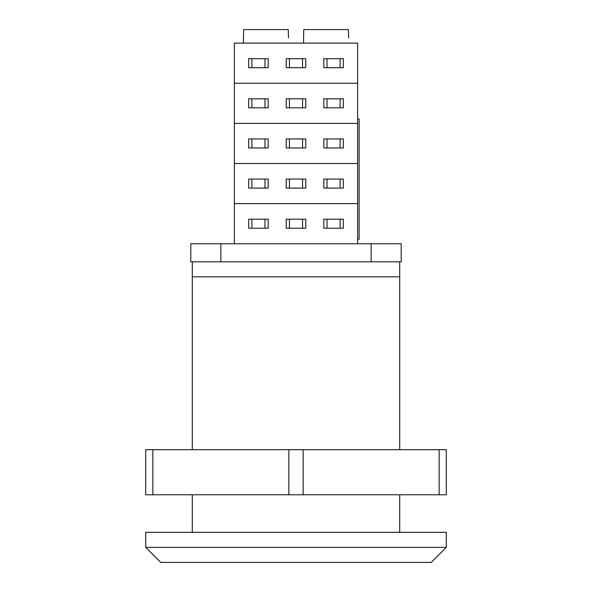 <?xml version="1.0" encoding="UTF-8"?>
<svg xmlns="http://www.w3.org/2000/svg" width="592" height="592" viewBox="0 0 592 592"><rect width="100%" height="100%" fill="white"/><g stroke="black" fill="none" stroke-linecap="round" stroke-linejoin="round"><path stroke-width="0.89" d="M446.294 547.371L446.294 532.341L145.706 532.341L145.706 547.371L446.294 547.371L145.706 547.371L160.735 562.4L431.265 562.4L446.294 547.371L431.265 562.4L160.735 562.4L145.706 547.371L145.706 532.341L446.294 532.341L446.294 547.371M399.704 261.805L192.296 261.805L192.296 276.834L399.704 276.834L399.704 261.805L192.296 261.805L192.296 449.676L192.296 276.834L399.704 276.834L399.704 261.805L401.206 261.805L399.704 261.805M399.704 532.341L399.704 494.764L399.704 532.341M399.704 449.676L399.704 276.834L399.704 449.676M192.296 494.764L192.296 532.341L192.296 494.764M357.62 239.264L359.122 239.264L359.122 119.029L359.122 239.264L357.62 239.264M359.122 119.029L357.62 119.029L359.122 119.029M325.963 562.4L319.014 562.4M303.541 562.4L311.052 562.4M280.948 562.4L288.385 562.4M266.037 562.4L272.986 562.4M401.206 243.771L401.206 261.805L401.206 243.771L220.853 243.771L220.853 261.805L220.853 243.771L190.794 243.771L401.206 243.771M371.147 261.805L371.147 243.771L371.147 261.805M190.794 261.805L190.794 243.771L190.794 261.805L192.296 261.805L190.794 261.805M248.655 219.195L268.198 219.195L268.198 228.216L268.198 219.195L264.987 219.195L264.987 228.216L251.866 228.216L251.866 219.195L248.655 219.195L248.655 228.216L251.866 228.216L251.866 219.195L264.987 219.195L264.987 228.216L268.198 228.216L248.655 228.216M286.232 219.195L305.768 219.195L305.768 228.216L305.768 219.195L302.556 219.195L302.556 228.216L289.444 228.216L289.444 219.195L286.232 219.195L286.232 228.216L289.444 228.216L289.444 219.195L302.556 219.195L302.556 228.216L305.768 228.216L286.232 228.216M323.802 219.195L343.345 219.195L343.345 228.216L343.345 219.195L340.134 219.195L340.134 228.216L327.013 228.216L327.013 219.195L323.802 219.195L323.802 228.216L327.013 228.216L327.013 219.195L340.134 219.195L340.134 228.216L343.345 228.216L323.802 228.216M357.62 203.641L234.38 203.641L234.38 243.771L234.38 203.641L357.62 203.641L357.62 243.771L357.62 163.51L234.38 163.51L234.38 203.641L357.62 203.641L357.62 123.388L234.38 123.388L234.38 163.51L357.62 163.51L234.38 163.51L234.38 123.388L357.62 123.388L357.62 163.51L234.38 163.51L234.38 203.641L357.62 203.641M324.446 219.195L325.171 219.195M324.446 228.216L325.171 228.216M286.876 219.195L287.601 219.195M286.876 228.216L287.601 228.216M249.299 219.195L250.024 219.195M249.299 228.216L250.024 228.216M248.655 179.073L268.198 179.073L268.198 188.086L268.198 179.073L264.987 179.073L264.987 188.086L251.866 188.086L251.866 179.073L248.655 179.073L248.655 188.086L251.866 188.086L251.866 179.073L264.987 179.073L264.987 188.086L268.198 188.086L248.655 188.086M286.232 179.073L305.768 179.073L305.768 188.086L305.768 179.073L302.556 179.073L302.556 188.086L289.444 188.086L289.444 179.073L286.232 179.073L286.232 188.086L289.444 188.086L289.444 179.073L302.556 179.073L302.556 188.086L305.768 188.086L286.232 188.086M323.802 179.073L343.345 179.073L343.345 188.086L343.345 179.073L340.134 179.073L340.134 188.086L327.013 188.086L327.013 179.073L323.802 179.073L323.802 188.086L327.013 188.086L327.013 179.073L340.134 179.073L340.134 188.086L343.345 188.086L323.802 188.086M324.446 179.073L325.171 179.073M324.446 188.086L325.171 188.086M286.876 179.073L287.601 179.073M286.876 188.086L287.601 188.086M249.299 179.073L250.024 179.073M249.299 188.086L250.024 188.086M248.655 138.942L268.198 138.942L268.198 147.956L268.198 138.942L264.987 138.942L264.987 147.956L251.866 147.956L251.866 138.942L248.655 138.942L248.655 147.956L251.866 147.956L251.866 138.942L264.987 138.942L264.987 147.956L268.198 147.956L248.655 147.956M286.232 138.942L305.768 138.942L305.768 147.956L305.768 138.942L302.556 138.942L302.556 147.956L289.444 147.956L289.444 138.942L286.232 138.942L286.232 147.956L289.444 147.956L289.444 138.942L302.556 138.942L302.556 147.956L305.768 147.956L286.232 147.956M323.802 138.942L343.345 138.942L343.345 147.956L343.345 138.942L340.134 138.942L340.134 147.956L327.013 147.956L327.013 138.942L323.802 138.942L323.802 147.956L327.013 147.956L327.013 138.942L340.134 138.942L340.134 147.956L343.345 147.956L323.802 147.956M324.446 138.942L325.171 138.942M324.446 147.956L325.171 147.956M286.876 138.942L287.601 138.942M286.876 147.956L287.601 147.956M249.299 138.942L250.024 138.942M249.299 147.956L250.024 147.956M248.655 98.812L268.198 98.812L268.198 107.825L268.198 98.812L264.987 98.812L264.987 107.825L251.866 107.825L251.866 98.812L248.655 98.812L248.655 107.825L251.866 107.825L251.866 98.812L264.987 98.812L264.987 107.825L268.198 107.825L248.655 107.825M286.232 98.812L305.768 98.812L305.768 107.825L305.768 98.812L302.556 98.812L302.556 107.825L289.444 107.825L289.444 98.812L286.232 98.812L286.232 107.825L289.444 107.825L289.444 98.812L302.556 98.812L302.556 107.825L305.768 107.825L286.232 107.825M323.802 98.812L343.345 98.812L343.345 107.825L343.345 98.812L340.134 98.812L340.134 107.825L327.013 107.825L327.013 98.812L323.802 98.812L323.802 107.825L327.013 107.825L327.013 98.812L340.134 98.812L340.134 107.825L343.345 107.825L323.802 107.825M357.62 83.257L234.38 83.257L234.38 123.388L357.62 123.388L357.62 83.257L357.62 123.388L234.38 123.388L234.38 83.257L357.62 83.257L357.62 43.127L234.38 43.127L234.38 83.257L357.62 83.257L357.62 43.127L234.38 43.127L234.38 83.257L357.62 83.257M324.446 98.812L325.171 98.812M324.446 107.825L325.171 107.825M286.876 98.812L287.601 98.812M286.876 107.825L287.601 107.825M249.299 98.812L250.024 98.812M249.299 107.825L250.024 107.825M248.655 58.682L268.198 58.682L268.198 67.703L268.198 58.682L264.987 58.682L264.987 67.703L251.866 67.703L251.866 58.682L248.655 58.682L248.655 67.703L251.866 67.703L251.866 58.682L264.987 58.682L264.987 67.703L268.198 67.703L248.655 67.703M286.232 58.682L305.768 58.682L305.768 67.703L305.768 58.682L302.556 58.682L302.556 67.703L289.444 67.703L289.444 58.682L286.232 58.682L286.232 67.703L289.444 67.703L289.444 58.682L302.556 58.682L302.556 67.703L305.768 67.703L286.232 67.703M323.802 58.682L343.345 58.682L343.345 67.703L343.345 58.682L340.134 58.682L340.134 67.703L327.013 67.703L327.013 58.682L323.802 58.682L323.802 67.703L327.013 67.703L327.013 58.682L340.134 58.682L340.134 67.703L343.345 67.703L323.802 67.703M324.446 58.682L325.171 58.682M324.446 67.703L325.171 67.703M286.876 58.682L287.601 58.682M286.876 67.703L287.601 67.703M249.299 58.682L250.024 58.682M249.299 67.703L250.024 67.703M288.482 37.866L288.282 29.6L243.601 29.6L243.393 43.127L243.601 29.6L288.282 29.6L288.482 37.866M348.607 37.866L348.399 29.6L303.718 29.6L303.518 43.127L303.718 29.6L348.399 29.6L348.607 37.866M145.706 494.764L145.706 449.676L145.706 494.764L288.859 494.764L288.859 449.676L152.84 449.676L152.84 494.764L145.706 494.764M303.141 494.764L439.16 494.764L439.16 449.676L303.141 449.676L303.141 494.764L152.84 494.764L152.84 449.676L145.706 449.676L288.859 449.676L288.859 494.764L303.141 494.764L303.141 449.676L288.859 449.676L439.16 449.676L439.16 494.764L303.141 494.764M446.294 449.676L446.294 494.764L439.16 494.764L446.294 494.764L446.294 449.676L439.16 449.676L446.294 449.676"/></g></svg>
